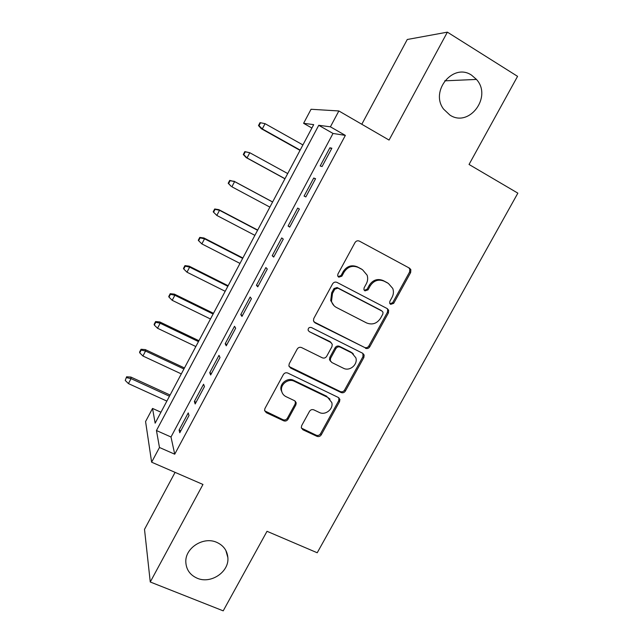 <?xml version="1.0" encoding="UTF-8"?>
<svg xmlns="http://www.w3.org/2000/svg" width="643" height="643" viewBox="0 0 643 643"><rect width="100%" height="100%" fill="white"/><g stroke="black" fill="none" stroke-linecap="round" stroke-linejoin="round"><path stroke-width="0.96" d="M390.663 304.356L393.693 303.343L410.652 272.552L410.837 269.618L409.519 268.171L359.437 241.141C357.621 240.394 356.142 240.876 354.992 242.588L337.905 274.071L337.696 275.855L338.773 277.181L341.875 276.152L344.085 272.102C347.75 266.66 352.468 265.109 358.255 267.44L362.475 269.682L367.113 275.156C368.053 278.089 367.788 280.975 366.309 283.796L364.107 287.815L363.922 289.671L364.951 290.885L368.013 289.864L370.215 285.854C373.856 280.469 378.526 278.925 384.209 281.208L388.348 283.41L392.76 288.442C393.821 291.44 393.588 294.414 392.045 297.347L389.859 301.326L389.69 303.239L390.663 304.356M389.996 303.793L392.712 302.652L409.607 271.973L409.792 269.047L408.683 267.721M338.114 276.643L341.055 275.55L343.249 271.507L344.085 272.102M364.284 290.339L367.113 289.221L369.299 285.219L370.215 285.854M216.755 542.354C203.542 536.214 185.088 547.884 185.811 561.982C186.213 569.594 190.006 575.011 197.184 578.218C210.84 584.326 229.318 571.876 227.871 557.61C227.204 550.529 223.499 545.449 216.755 542.354M471.624 75.207C453.315 62.459 429.717 91.049 443.582 109.101L449.883 115.057C469.157 127.981 492.49 96.836 476.471 79.427L471.624 75.207M301.655 425.65L301.302 427.683L302.909 429.773L316.959 436.332C318.727 436.943 320.166 436.436 321.267 434.821L339.552 401.626L339.882 399.375L338.347 397.47L287.791 373.053C285.966 372.393 284.487 372.892 283.362 374.556L264.948 408.482L264.578 410.387L266.266 412.677L283.635 420.787C285.444 421.414 286.907 420.908 288.016 419.268L295.852 404.913L296.214 402.856L294.582 400.718L286.006 396.643C283.555 395.405 282.076 393.428 281.586 390.727C280.268 384.176 288.466 378.132 294.357 381.307L327.649 397.334L331.796 402.534C333.604 409.085 325.342 415.667 319.338 412.468L313.832 409.856C312.048 409.229 310.593 409.728 309.484 411.367L301.655 425.65M159.472 447.488L151.627 462.188L145.575 421.551L152.536 408.426L155.148 423.166L313.696 124.629L303.609 123.311L311.051 109.27L338.861 110.958L330.406 126.824L318.743 125.297L156.458 430.529L159.472 447.488L174.727 454.199L345.363 135.392L330.406 126.824M338.861 110.958L389.063 140.07L447.375 32.15L517.567 76.348L469.044 164.463L517.856 193.149L317.216 552.763L267.014 531.303L223.209 610.85L150.261 581.995L202.963 484.46L151.627 462.188M365.433 348.265C367.193 348.932 368.64 348.442 369.757 346.794L388.412 312.932L388.653 310.231L387.263 308.616L337.02 282.414C335.204 281.69 333.725 282.181 332.584 283.876L313.784 318.502L313.454 320.809L315.054 322.858L364.549 347.437C366.309 348.104 367.74 347.614 368.857 345.966L387.448 312.209L387.689 309.524L387.102 308.536M363.858 357.5L345.387 391.024C344.278 392.664 342.84 393.162 341.071 392.519L290.532 367.997L288.884 365.811L289.246 363.721L297.187 349.085C298.32 347.413 299.791 346.915 301.615 347.59L322.296 357.797C324.096 358.472 325.551 357.974 326.676 356.31L331.949 346.665L332.27 344.318L330.719 342.373L309.211 331.611L308.085 330.156C308.166 327.938 309.275 327.07 311.421 327.536L362.684 353.272L364.155 355.04L363.858 357.5L362.982 356.64L344.576 390.06L345.387 391.024M175.081 472.364L144.506 529.366L150.261 581.995M447.375 32.15L407.268 39.496L361.8 124.26M322.071 166.545L331.868 148.22L329.891 147.786L320.182 165.958L322.071 166.545M305.835 196.927L315.56 178.722L313.728 178.031L304.083 196.083L305.835 196.927M289.704 227.108L299.365 209.023L297.677 208.083L288.096 226.014L289.704 227.108M273.685 257.079L283.282 239.116L281.73 237.926L272.214 255.737L273.685 257.079M257.771 286.85L267.303 269.015L265.889 267.576L256.436 285.267L257.771 286.85M330.197 360.04L329.505 359.694L330.582 361.342M241.961 316.428L251.437 298.706L250.159 297.026L240.763 314.604L241.961 316.428M226.264 345.805L235.668 328.203L234.526 326.282L225.195 343.748L226.264 345.805M210.663 374.982L220.01 357.5L218.998 355.346L209.731 372.699L210.663 374.982M195.167 403.973L204.45 386.604L203.574 384.225L194.363 401.457L195.167 403.973M345.363 135.392L333.018 133.447L170.998 436.991L174.727 454.199M188.246 412.91L179.1 430.03L179.775 432.771L189.002 415.515L188.246 412.91M160.959 412.219L152.536 408.426M311.895 128.029L303.609 123.311M333.018 133.447L318.743 125.297M170.998 436.991L156.458 430.529M329.891 147.786L331.587 148.742M313.728 178.031L315.432 178.971M288.096 226.014L289.8 226.923M272.214 255.737L273.926 256.629M256.436 285.267L258.148 286.135M240.763 314.604L242.483 315.456M225.195 343.748L226.915 344.576M209.731 372.699L211.451 373.511M194.363 401.457L196.091 402.245M179.1 430.03L180.828 430.802M369.299 285.219C372.932 279.858 377.578 278.315 383.252 280.597L387.383 282.783M343.249 271.507C346.899 266.089 351.608 264.546 357.371 266.869L361.583 269.096M313.897 321.846L364.549 347.437M382.826 314.106L383.003 312.233L382.014 311.083L337.905 288.152L334.802 289.181L332.487 293.441L331.499 301.286C332.286 304.067 333.942 306.132 336.45 307.475L366.631 322.963C372.297 325.157 376.927 323.598 380.527 318.285L382.826 314.106M381.604 310.778L382.014 311.083M334.079 305.755L330.711 300.594L331.692 292.774L333.998 288.53L337.093 287.509L381.066 310.376M289.117 366.558L340.276 391.547C342.036 392.19 343.466 391.691 344.576 390.06M331.113 342.615L329.939 341.554L309.211 331.611M343.45 368.246C349.623 371.67 358.079 364.541 355.852 357.805L351.85 352.951L340.243 347.14C338.451 346.464 336.996 346.963 335.871 348.619L330.598 358.255L330.269 360.554L331.828 362.507L343.45 368.246M353.433 354.004L351.85 352.951M330.269 360.554L329.497 359.678L329.827 357.387L335.075 347.783C336.201 346.127 337.647 345.637 339.432 346.312L351.006 352.099M362.982 356.64L362.901 353.393M330.004 399.078L327.649 397.334M282.398 393.194L280.975 389.746C279.657 383.22 287.831 377.2 293.706 380.359L326.893 396.337M264.675 410.845L283.024 419.71C284.825 420.337 286.28 419.839 287.389 418.199L295.201 403.892L295.402 401.296M301.406 428.101L316.243 435.223C318.004 435.833 319.442 435.327 320.536 433.712L338.757 400.629L338.877 397.8M260.544 122.741L260.021 122.652L258.494 125.562L259.016 125.65L260.544 122.741L265.053 123.673L262.296 128.913L261.339 128.729L300.032 150.366M259.016 125.65L262.296 128.913L300.168 150.1M265.053 123.673L302.909 144.932M261.339 128.729L258.494 125.562M244.814 151.619L243.295 154.505L243.769 154.69L245.288 151.796L244.814 151.619L249.773 152.729L247.041 157.945L246.173 157.591L284.937 178.786M243.769 154.69L247.041 157.945L284.978 178.698M245.288 151.796L249.773 152.729L287.71 173.562M246.173 157.591L243.295 154.505M229.704 180.394L228.201 183.263L228.619 183.544L230.13 180.667L229.704 180.394L234.599 181.607L231.882 186.783L269.891 207.118M228.619 183.544L231.102 186.261L228.201 183.263M230.13 180.667L234.599 181.607L272.6 202.015M233.811 181.117L272.624 201.966M214.69 208.991L213.195 211.836L213.564 212.206L215.067 209.353L214.69 208.991L218.821 209.642L219.52 210.293L216.82 215.437L254.893 235.354M215.067 209.353L219.52 210.293L257.586 230.282M218.821 209.642L257.706 230.065M216.82 215.437L213.564 212.206M199.772 237.404L198.285 240.233L198.607 240.691L200.102 237.854L199.772 237.404L203.927 237.982L204.538 238.794L201.854 243.906L239.992 263.413M200.102 237.854L204.538 238.794L242.668 258.373M203.927 237.982L242.877 257.988M201.854 243.906L198.607 240.691M352.227 352.862L351.391 352.485M184.951 265.631L183.472 268.444L183.745 268.991L185.232 266.17L184.951 265.631L189.122 266.146L189.653 267.118L186.976 272.198L225.187 291.295M185.232 266.17L189.653 267.118L227.847 286.288M189.122 266.146L228.136 285.733M186.976 272.198L183.745 268.991M170.226 293.69L168.755 296.487L168.98 297.114L170.451 294.317L170.226 293.69L174.414 294.14L174.856 295.266L172.203 300.313L210.47 319M170.451 294.317L174.856 295.266L213.114 314.025M174.414 294.14L213.492 313.31M172.203 300.313L168.98 297.114M155.59 321.564L154.127 324.345L154.304 325.061L155.767 322.28L155.59 321.564L159.802 321.95L160.155 323.228L157.519 328.243L195.842 346.537M155.767 322.28L160.155 323.228L198.47 341.594M159.802 321.95L198.936 340.718M157.519 328.243L154.304 325.061M141.042 349.27L139.595 352.026L139.724 352.838L141.179 350.065L141.042 349.27L145.278 349.591L145.551 351.022L142.931 356.005L181.31 373.904M141.179 350.065L145.551 351.022L183.922 368.986M145.278 349.591L184.469 367.957M142.931 356.005L139.724 352.838M126.591 376.798L125.232 380.431L126.591 376.798L130.842 377.055L131.035 378.639L128.431 383.59L166.867 401.095M126.679 377.682L131.035 378.639L169.463 396.217M130.842 377.055L170.098 395.027M128.431 383.59L125.232 380.431M392.712 302.652L393.693 303.343M341.055 275.55L341.875 276.152M367.113 289.221L368.013 289.864M383.252 280.597L384.209 281.208M357.371 266.869L358.255 267.44M409.607 271.973L410.652 272.552M314.323 322.103L315.054 322.858M387.448 312.209L388.412 312.932M368.857 345.966L369.757 346.794M337.093 287.509L337.905 288.152M333.998 288.53L334.802 289.181M331.692 292.774L332.487 293.441M340.276 391.547L341.071 392.519M289.889 367.097L290.532 367.997M329.939 341.554L330.719 342.373M339.432 346.312L340.243 347.14M335.075 347.783L335.871 348.619M329.827 357.387L330.598 358.255M293.706 380.359L294.357 381.307M295.201 403.892L295.852 404.913M287.389 418.199L288.016 419.268M283.024 419.71L283.635 420.787M265.704 411.633L266.266 412.677M338.757 400.629L339.552 401.626M320.536 433.712L321.267 434.821M316.243 435.223L316.959 436.332M302.234 428.68L302.909 429.773M444.723 80.833L476.471 79.427M225.838 550.424L227.871 557.61M409.792 269.047L410.837 269.618M387.689 309.524L388.653 310.231M330.711 300.594L331.499 301.286M363.271 354.189L364.155 355.04M280.975 389.746L281.586 390.727M295.555 401.843L296.214 402.856M339.086 398.379L339.882 399.375"/></g></svg>
